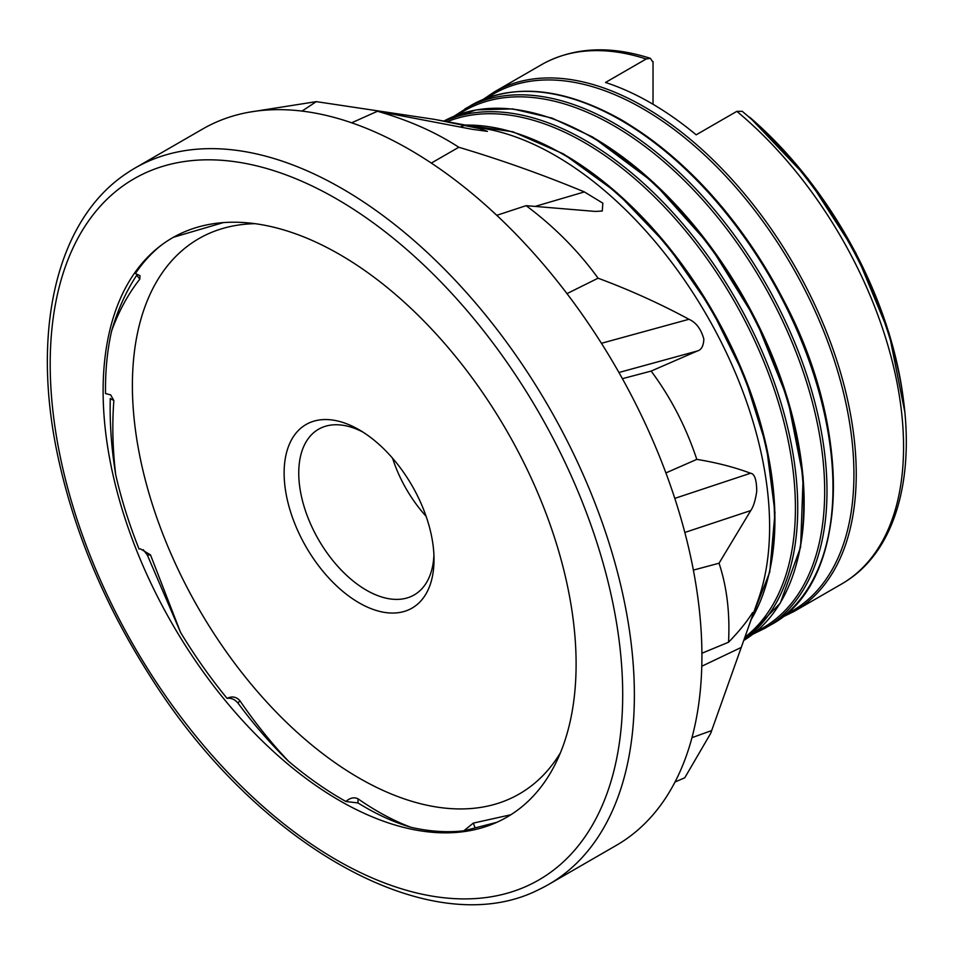 <?xml version="1.0" encoding="UTF-8"?>
<svg xmlns="http://www.w3.org/2000/svg" width="954" height="954" viewBox="0 0 954 954"><rect width="100%" height="100%" fill="white"/><g stroke="black" fill="none" stroke-linecap="round" stroke-linejoin="round"><path stroke-width="1.43" d="M675.038 781.97L684.769 777.784L710.682 733.364L748.258 627.732L752.515 615.33L752.634 612.516C746.827 621.829 738.79 631.727 728.534 642.233C730.048 613.16 726.888 586.829 719.042 563.218L750.738 510.581C753.386 506.884 755.377 500.516 756.725 491.453C756.653 479.838 754.602 473.756 750.559 473.232C734.437 467.21 716.514 462.583 696.802 459.375C686.009 426.891 670.793 397.46 651.141 371.082L697.35 350.989C701.393 349.891 703.563 345.908 703.837 339.064C701.035 329.023 696.074 322.44 688.967 319.28C659.87 303.587 629.568 289.885 598.075 278.198C578.291 250.89 554.31 226.706 526.119 205.659L595.344 211.43L602.272 211.025L602.845 203.166L584.373 191.921C543.076 174.797 501.22 159.902 458.802 147.262C435.692 132.165 408.574 120.168 377.462 111.26L472.075 129.279L487.458 131.366L480.053 128.707L434.738 119.405L316.311 101.637L249.244 112.19M302.013 111.093L316.311 101.637M431.315 163.074L458.802 147.262M566.974 293.629L598.075 278.198M665.904 472.922L696.802 459.375M701.905 653.251L728.534 642.233M288.657 761.375C270.912 744.192 254.038 724.801 238.035 703.17C234.875 699.377 231.214 697.779 227.052 698.352C232.049 695.991 236.306 696.742 239.836 700.618C255.112 722.929 271.389 743.19 288.657 761.375A334.842 193.328 -120 0 0 345.908 801.491C350.046 797.83 354.065 796.936 358 798.808C375.983 811.329 393.692 820.845 411.15 827.356C393.835 822.3 376.114 814.167 358 802.958L345.908 801.491M147.369 555.133L150.482 554.858L180.521 632.323L147.369 555.133L143.291 549.719M113.872 400.573C112.023 424.256 112.644 448.988 115.72 474.782C111.439 448.475 109.627 423.051 110.282 398.498L113.872 400.573L110.652 394.873L105.512 393.549A334.842 193.328 -120 0 1 111.63 330.966C117.628 310.11 125.988 291.53 136.72 275.241L139.833 279.117L140.023 275.682L135.396 273.559A334.842 193.328 -120 0 1 161.715 244.88M111.63 330.966C118.737 311.278 128.146 293.987 139.833 279.117M173.545 237.224L223.248 222.616M496.748 822.348L463.799 830.815L473.303 823.111L510.867 814.752M560.475 752.706A320.58 185.088 60 0 1 362.58 780.038A320.58 185.088 60 0 1 139.224 453.15A320.58 185.088 60 0 1 255.04 223.677M180.521 632.323A334.842 193.328 -120 0 0 227.052 698.352M150.482 554.858L140.393 548.848L139.057 549.039A334.842 193.328 -120 0 1 115.72 474.782M411.15 827.356A334.842 193.328 -120 0 0 463.799 830.815M377.462 111.26L351.644 122.792M526.119 205.659L496.76 215.318M651.141 371.082L622.402 378.678M719.042 563.218L693.367 570.11M711.624 730.585L691.96 737.669M646.168 58.993L605.492 82.473A299.89 173.139 60 0 1 696.17 134.824L736.846 111.344A299.89 173.139 60 0 1 894.339 370.057A299.89 173.139 60 0 1 844.719 582.119A299.89 173.139 60 0 1 841.452 584.087L794.133 611.407A299.89 173.139 60 0 0 794.133 265.117A299.89 173.139 60 0 0 494.244 91.978L541.562 64.657A299.89 173.139 60 0 1 544.901 62.809A299.89 173.139 60 0 1 646.168 58.993L650.366 58.337L653.025 62.296M751.013 118.856L748.33 116.531M904.774 411.782L888.985 332.874L855.69 252.679L808.002 178.636L749.629 117.187A289.134 166.938 -120 0 1 904.201 406.535M844.719 582.119C908.78 543.017 923.579 436.169 885.789 325.827C858.731 243.974 804.425 162.74 742.224 111.332L736.846 111.344M359.074 602.845A106.001 61.199 60 0 1 284.125 473.029A106.001 61.199 60 0 1 359.074 429.753A106.001 61.199 60 0 1 434.022 559.569A106.001 61.199 60 0 1 359.074 602.845M362.83 432.031A95.65 55.225 -120 0 0 318.553 429.24A95.65 55.225 -120 0 0 303.897 505.882A95.65 55.225 -120 0 0 366.384 590.18A95.65 55.225 -120 0 0 414.215 594.914A95.65 55.225 -120 0 0 433.927 555.192M392.559 458.206A95.65 55.225 -120 0 0 426.128 516.341M653.025 104.272L653.025 61.533M576.109 664.079A334.46 193.102 -120 0 0 421.99 319.113A334.46 193.102 -120 0 0 160.499 245.798A334.46 193.102 -120 0 0 103.139 395.23A334.46 193.102 -120 0 0 242.769 720.759A334.46 193.102 -120 0 0 494.041 823.517A334.46 193.102 -120 0 0 576.109 664.079M634.374 695.061A413.607 238.798 -120 0 0 453.83 278.83A413.607 238.798 -120 0 0 135.11 168.011A413.607 238.798 -120 0 0 125.821 173.878C55.201 221.388 30.301 334.627 59.076 461.724C75.712 535.564 106.013 606.959 149.993 675.921C256.471 845.673 431.351 944.52 538.986 889.51A413.607 238.798 -120 0 0 548.705 884.406A413.607 238.798 -120 0 0 634.374 695.061M548.705 884.406L616.248 845.411A413.607 238.798 -120 0 0 701.917 656.066A413.607 238.798 -120 0 0 521.373 239.836A413.607 238.798 -120 0 0 202.653 129.017L135.11 168.011M464.789 125.284L460.198 127.001M584.373 191.921L535.17 206.398M688.967 319.28L601.437 343.297M697.35 350.989L618.931 372.501M750.559 473.232L674.788 498.382M750.738 510.581L684.829 532.463M741.234 647.432L701.774 666.25M238.035 703.17L239.836 700.618M475.104 827.75L473.303 823.111M358 802.958L358 798.808M464.992 108.863A299.89 173.139 60 0 1 764.881 282.002A299.89 173.139 60 0 1 764.881 628.292L770.868 624.834A299.89 173.139 -120 0 0 816.839 384.534A299.89 173.139 -120 0 0 620.923 120.264A299.89 173.139 -120 0 0 470.978 105.405L453.806 116.352M444.564 121.218A299.89 173.139 60 0 1 735.641 298.912A299.89 173.139 60 0 1 743.941 639.812M743.703 640.48A299.89 173.139 -120 0 0 787.014 399.499A299.89 173.139 -120 0 0 591.671 137.149A299.89 173.139 -120 0 0 443.872 121.098L476.106 109.901L512.596 108.899L551.949 118.069L592.708 137.042L653.884 182.774L709.788 245.405L755.711 319.602L787.742 399.082L803.149 477.107L800.621 547.095L780.277 603.155L743.703 640.492M748.556 626.909L758.168 599.887A303.026 174.952 -120 0 0 706.854 315.512A303.026 174.952 -120 0 0 486.23 128.885L437.409 119.906M751.156 619.599A299.914 173.151 -120 0 0 562.478 153.988A299.914 173.151 -120 0 0 465.659 125.093M563.79 154.321A298.566 172.376 60 0 1 768.244 576.943M744.859 637.236A298.554 172.376 -120 0 0 776.031 394.873A298.554 172.376 -120 0 0 584.313 142.492A298.554 172.376 -120 0 0 447.259 121.718M593.042 137.448A298.554 172.376 60 0 1 796.018 565.412M756.415 631.333A298.554 172.376 -120 0 0 810.268 394.419A298.554 172.376 -120 0 0 613.565 125.594A298.554 172.376 -120 0 0 458.123 114.683M622.294 120.562A298.554 172.376 60 0 1 825.27 548.526M785.655 614.448A298.554 172.376 -120 0 0 839.52 377.534A298.554 172.376 -120 0 0 642.817 108.708A298.554 172.376 -120 0 0 487.375 97.797M622.7 694.631A404.83 233.73 -120 0 0 193.316 160.475A404.83 233.73 -120 0 0 193.316 732.982A404.83 233.73 -120 0 0 622.7 694.631M544.901 62.809C575.679 47.151 610.834 45.661 650.366 58.337M731.193 675.706L710.682 733.364M464.992 124.974L512.847 131.759L563.456 153.916L617.19 192.946L667.383 245.381L710.742 307.796L744.478 376.138L766.372 445.959L774.994 512.703L769.747 572.078L750.929 620.231M752.801 634.243L764.881 628.292M470.978 105.405C513.312 82.485 563.635 87.398 621.96 120.156C688.084 159.902 742.606 221.137 785.536 303.849C854.295 436.133 848.154 583.812 770.868 624.834M782.053 617.345L794.133 611.407M494.244 91.978L483.058 99.466"/></g></svg>
